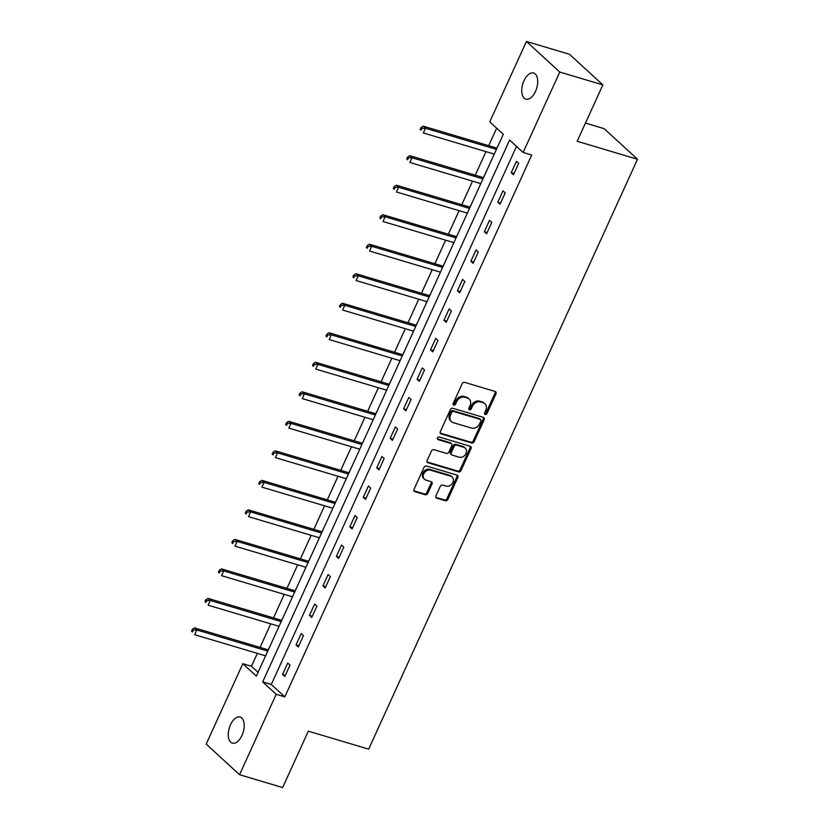 <?xml version="1.0" encoding="UTF-8"?>
<svg xmlns="http://www.w3.org/2000/svg" width="829" height="829" viewBox="0 0 829 829"><rect width="100%" height="100%" fill="white"/><g stroke="black" fill="none" stroke-linecap="round" stroke-linejoin="round"><path stroke-width="1.24" d="M485.214 414.5A1.461 1.192 132.5 0 0 486.986 413.547L495.98 393.816A2.093 1.71 132.5 0 0 495.131 391.454L464.675 382.376A2.093 1.71 132.5 0 0 462.147 383.734L453.152 403.464A1.461 1.192 132.5 0 0 455.515 404.169L456.686 401.619A6.684 5.471 132.5 0 1 464.8 397.288L467.338 398.044A6.684 5.471 132.5 0 1 469.152 399.06A6.684 5.471 132.5 0 1 470.053 405.599L468.882 408.158A1.461 1.192 132.5 0 0 471.255 408.863L472.416 406.303A6.684 5.471 132.5 0 1 480.54 401.982L483.079 402.739A6.684 5.471 132.5 0 1 484.892 403.754A6.684 5.471 132.5 0 1 485.784 410.293L484.623 412.842A1.461 1.192 132.5 0 0 485.214 414.5M484.509 413.712A1.461 1.192 132.5 0 0 486.084 412.718L495.079 392.987A2.093 1.71 132.5 0 0 495.151 391.464M453.038 404.324A1.461 1.192 132.5 0 0 454.613 403.34L455.784 400.79L456.686 401.619M468.768 409.018A1.461 1.192 132.5 0 0 470.354 408.034L471.514 405.474L472.416 406.303M230.472 724.784A13.616 7.274 106.6 0 1 240.13 717.033A13.616 7.274 106.6 0 1 242.006 735.375A13.616 7.274 106.6 0 1 232.348 743.136A13.616 7.274 106.6 0 1 230.472 724.784M523.959 80.786A13.616 7.274 106.6 0 1 533.617 73.025A13.616 7.274 106.6 0 1 535.503 91.366A13.616 7.274 106.6 0 1 525.835 99.128A13.616 7.274 106.6 0 1 523.959 80.786M435.94 495.835A2.093 1.71 132.5 0 0 436.79 498.198L445.328 500.747A2.093 1.71 132.5 0 0 447.867 499.39L457.857 477.473A2.093 1.71 132.5 0 0 457.007 475.121L426.552 466.043A2.093 1.71 132.5 0 0 424.013 467.39L414.034 489.307A2.093 1.71 132.5 0 0 414.873 491.67L425.194 494.747A2.093 1.71 132.5 0 0 427.733 493.39L432.013 484.012A2.093 1.71 132.5 0 0 431.163 481.649L426.044 480.126A5.585 4.57 132.5 0 1 424.531 479.276A5.585 4.57 132.5 0 1 424.293 472.893A5.585 4.57 132.5 0 1 430.572 470.188L450.624 476.167A5.585 4.57 132.5 0 1 452.137 477.017A5.585 4.57 132.5 0 1 452.375 483.39A5.585 4.57 132.5 0 1 446.095 486.105L442.748 485.1A2.093 1.71 132.5 0 0 440.209 486.457L435.94 495.835M526.415 41.45L569.502 54.289L602.859 84.9L577.171 141.272L637.501 159.251L368.667 749.147L308.336 731.168L282.648 787.55L239.55 774.711L206.193 744.1L242.835 663.697L256.358 676.101L503.296 134.267L489.773 121.853L526.415 41.45L559.772 72.05L523.13 152.463L509.607 140.049L262.669 681.894L276.192 694.298L239.55 774.711M602.859 84.9L559.772 72.05M516.508 146.381L271.29 684.464L284.813 696.868L531.741 155.023L523.13 152.463M284.813 696.868L276.192 694.298M471.649 442.987A2.093 1.71 132.5 0 0 474.188 441.639L484.177 419.723A2.093 1.71 132.5 0 0 483.328 417.36L452.872 408.282A2.093 1.71 132.5 0 0 450.334 409.64L440.354 431.546A2.093 1.71 132.5 0 0 441.194 433.909L471.649 442.987L470.748 442.158A2.093 1.71 132.5 0 0 473.286 440.81L483.276 418.894A2.093 1.71 132.5 0 0 483.348 417.37M471.017 448.603L461.028 470.509A2.093 1.71 132.5 0 1 458.489 471.867L428.033 462.789A2.093 1.71 132.5 0 1 427.194 460.427L431.463 451.049A2.093 1.71 132.5 0 1 434.002 449.701L446.354 453.38A2.093 1.71 132.5 0 0 448.893 452.023L451.722 445.805A2.093 1.71 132.5 0 0 450.883 443.442L438.023 439.608A1.461 1.192 132.5 0 1 439.204 437.007L470.167 446.24A2.093 1.71 132.5 0 1 471.017 448.603L470.116 447.774L460.126 469.691L461.028 470.509M637.501 159.251L604.144 128.65L585.461 123.086M516.405 161.344L511.234 172.691L513.483 174.764L518.653 163.406L516.405 161.344M502.954 190.857L497.783 202.203L500.032 204.276L505.203 192.919L502.954 190.857M489.504 220.369L484.333 231.716L486.582 233.788L491.752 222.441L489.504 220.369M476.053 249.881L470.882 261.239L473.131 263.301L478.302 251.954L476.053 249.881M462.603 279.394L457.432 290.751L459.68 292.813L464.851 281.466L462.603 279.394M449.152 308.906L443.981 320.263L446.23 322.326L451.411 310.979L449.152 308.906M435.702 338.429L430.531 349.776L432.779 351.848L437.961 340.491L435.702 338.429M422.251 367.941L417.08 379.288L419.329 381.361L424.51 370.003L422.251 367.941M408.801 397.454L403.63 408.801L405.878 410.873L411.06 399.516L408.801 397.454M395.35 426.966L390.179 438.313L392.428 440.386L397.609 429.028L395.35 426.966M381.9 456.478L376.729 467.825L378.977 469.898L384.159 458.551L381.9 456.478M368.449 485.991L363.278 497.348L365.527 499.41L370.708 488.063L368.449 485.991M354.999 515.503L349.828 526.861L352.087 528.923L357.258 517.576L354.999 515.503M341.548 545.016L336.377 556.373L338.636 558.435L343.807 547.088L341.548 545.016M328.097 574.538L322.927 585.885L325.186 587.958L330.356 576.601L328.097 574.538M314.647 604.051L309.476 615.398L311.735 617.47L316.906 606.113L314.647 604.051M301.196 633.563L296.026 644.91L298.285 646.983L303.455 635.625L301.196 633.563M287.746 663.076L282.575 674.423L284.834 676.495L290.005 665.148L287.746 663.076M496.675 128.184L488.706 145.676M485.991 151.634L475.255 175.188M472.54 181.147L461.805 204.701M459.09 210.67L448.354 234.224M445.639 240.182L434.904 263.736M432.189 269.694L421.453 293.248M418.738 299.207L408.003 322.761M405.288 328.719L394.552 352.273M391.837 358.232L381.102 381.786M378.387 387.744L367.651 411.298M364.936 417.256L354.201 440.821M351.486 446.779L340.75 470.333M338.035 476.292L327.3 499.846M324.585 505.804L313.849 529.358M311.134 535.316L300.399 558.87M297.684 564.829L286.948 588.383M284.233 594.341L273.497 617.895M270.782 623.854L260.047 647.408M257.332 653.366L251.456 666.267L258.078 672.34M498.457 144.878L496.975 147.863M494.146 154.07L493.286 156.225M485.006 174.391L483.525 177.375M480.696 183.582L479.836 185.737M471.556 203.903L470.074 206.887M467.245 213.094L466.385 215.26M458.105 233.415L456.624 236.4M453.795 242.607L452.935 244.773M444.655 262.928L443.173 265.912M440.344 272.119L439.484 274.285M431.204 292.45L429.723 295.435M426.894 301.642L425.951 303.725M417.754 321.963L416.272 324.947M413.443 331.154L412.583 333.31M404.303 351.475L402.821 354.46M399.992 360.667L399.132 362.822M390.853 380.988L389.371 383.972M386.542 390.179L385.682 392.335M377.402 410.5L375.92 413.484M373.091 419.692L372.231 421.847M363.952 440.012L362.47 442.997M359.651 449.204L358.781 451.37M350.501 469.525L349.03 472.509M346.201 478.716L345.33 480.882M337.051 499.037L335.579 502.032M332.75 508.239L331.88 510.395M323.6 528.56L322.129 531.544M319.3 537.752L318.346 539.834M310.15 558.072L308.678 561.057M305.849 567.264L304.979 569.419M296.699 587.585L295.228 590.569M292.399 596.776L291.528 598.932M283.249 617.097L281.777 620.082M278.948 626.289L278.078 628.444M269.808 646.61L268.327 649.594M265.498 655.801L264.627 657.957M251.456 666.267L242.835 663.697M271.29 684.464L262.669 681.894M511.234 172.691L514.042 173.53M497.783 202.203L500.592 203.043M484.333 231.716L487.141 232.555M470.882 261.239L473.691 262.078M457.432 290.751L460.24 291.59M443.981 320.263L446.79 321.103M430.531 349.776L433.339 350.615M417.08 379.288L419.888 380.128M403.63 408.801L406.438 409.64M390.179 438.313L392.987 439.152M376.729 467.825L379.547 468.665M363.278 497.348L366.097 498.188M349.828 526.861L352.646 527.7M336.377 556.373L339.196 557.212M322.927 585.885L325.745 586.725M309.476 615.398L312.295 616.237M296.026 644.91L298.844 645.75M282.575 674.423L285.394 675.262M484.892 403.754L483.991 402.925A6.684 5.471 132.5 0 0 482.177 401.91L483.079 402.739M471.514 405.474A6.684 5.471 132.5 0 1 479.639 401.153L482.177 401.91M469.152 399.06L468.25 398.231A6.684 5.471 132.5 0 0 466.437 397.215L467.338 398.044M455.784 400.79A6.684 5.471 132.5 0 1 463.898 396.459L466.437 397.215M440.272 433.08A2.093 1.71 132.5 0 0 440.292 433.09L470.748 442.158M480.872 421.059A1.461 1.192 132.5 0 0 480.281 419.412L453.546 411.443A1.461 1.192 132.5 0 0 451.774 412.386L450.551 415.08A6.684 5.471 132.5 0 0 451.442 421.619A6.684 5.471 132.5 0 0 453.256 422.635L471.525 428.085A6.684 5.471 132.5 0 0 479.649 423.754L480.872 421.059M480.675 419.629L479.773 418.8A1.461 1.192 132.5 0 0 479.38 418.583L480.281 419.412M451.442 421.619L450.541 420.79A6.684 5.471 132.5 0 1 449.65 414.251L450.872 411.557A1.461 1.192 132.5 0 1 452.644 410.614L479.38 418.583M427.111 461.96A2.093 1.71 132.5 0 0 427.132 461.96L457.587 471.038A2.093 1.71 132.5 0 0 460.126 469.691M451.442 443.764L450.541 442.935A2.093 1.71 132.5 0 0 449.981 442.613L437.318 438.842M459.173 457.193A5.585 4.57 132.5 0 0 465.452 454.489A5.585 4.57 132.5 0 0 465.214 448.116A5.585 4.57 132.5 0 0 463.701 447.266L456.634 445.163A2.093 1.71 132.5 0 0 454.095 446.51L451.256 452.727A2.093 1.71 132.5 0 0 452.106 455.09L459.173 457.193M465.214 448.116L464.313 447.287A5.585 4.57 132.5 0 0 462.8 446.437L463.701 447.266M451.536 454.779L450.634 453.95A2.093 1.71 132.5 0 1 450.354 451.909L453.194 445.681A2.093 1.71 132.5 0 1 455.732 444.334L462.8 446.437M470.116 447.774A2.093 1.71 132.5 0 0 470.188 446.251M452.137 477.017L451.235 476.188A5.585 4.57 132.5 0 0 449.722 475.338L450.624 476.167M424.531 479.276L423.629 478.447A5.585 4.57 132.5 0 1 423.391 472.074A5.585 4.57 132.5 0 1 429.671 469.359L449.722 475.338M413.951 490.83A2.093 1.71 132.5 0 0 413.972 490.841L424.293 493.918A2.093 1.71 132.5 0 0 426.831 492.561L431.111 483.183A2.093 1.71 132.5 0 0 431.184 481.659M435.867 497.359A2.093 1.71 132.5 0 0 435.888 497.369L444.427 499.918A2.093 1.71 132.5 0 0 446.966 498.561L456.955 476.654A2.093 1.71 132.5 0 0 457.028 475.121M497.099 147.852L496.675 147.894A2.124 1.741 -47.5 0 1 495.97 147.842L423.225 126.163L425.484 128.236L423.329 132.961L494.25 154.101M496.405 149.375L425.484 128.236L421.92 128.36L421.018 127.531L420.158 129.428L421.059 130.257L421.92 128.36M421.059 130.257L420.158 129.428M421.018 127.531L423.225 126.163M483.649 177.365L483.224 177.416A2.124 1.741 -47.5 0 1 482.519 177.354L409.775 155.676L412.034 157.748L409.878 162.474L480.799 183.613M482.955 178.888L412.034 157.748L408.469 157.873L407.567 157.054L406.707 158.94L407.609 159.769L408.469 157.873M407.609 159.769L406.707 158.94M407.567 157.054L409.775 155.676M470.198 206.877L469.774 206.929A2.124 1.741 -47.5 0 1 469.069 206.867L396.324 185.188L398.583 187.261L396.428 191.986L467.349 213.126M469.504 208.4L398.583 187.261L395.018 187.385L394.117 186.566L393.257 188.452L394.158 189.281L395.018 187.385M394.158 189.281L393.257 188.452M394.117 186.566L396.324 185.188M456.748 236.389L456.323 236.441A2.124 1.741 -47.5 0 1 455.618 236.389L382.874 214.701L385.133 216.773L382.977 221.498L453.898 242.638M456.054 237.913L385.133 216.773L381.568 216.908L380.666 216.079L379.806 217.965L380.708 218.794L381.568 216.908M380.708 218.794L379.806 217.965M380.666 216.079L382.874 214.701M443.297 265.902L442.873 265.954A2.124 1.741 -47.5 0 1 442.168 265.902L369.423 244.223L371.682 246.286L369.527 251.021L440.448 272.15M442.603 267.425L371.682 246.286L368.117 246.42L367.216 245.591L366.356 247.477L367.257 248.306L368.117 246.42M367.257 248.306L366.356 247.477M367.216 245.591L369.423 244.223M429.847 295.414L429.422 295.466A2.124 1.741 -47.5 0 1 428.717 295.414L355.973 273.736L358.232 275.798L356.076 280.534L426.997 301.673M429.153 296.937L358.232 275.798L354.667 275.933L353.765 275.104L352.905 277L353.807 277.819L354.667 275.933M353.807 277.819L352.905 277M353.765 275.104L355.973 273.736M416.407 324.927L415.971 324.978A2.124 1.741 -47.5 0 1 415.267 324.927L342.522 303.248L344.781 305.31L342.626 310.046L413.547 331.185M415.702 326.45L344.781 305.31L341.216 305.445L340.315 304.616L339.455 306.512L340.356 307.341L341.216 305.445M340.356 307.341L339.455 306.512M340.315 304.616L342.522 303.248M402.956 354.439L402.521 354.491A2.124 1.741 -47.5 0 1 401.816 354.439L329.072 332.761L331.331 334.833L329.175 339.558L400.106 360.698M402.262 355.962L331.331 334.833L327.766 334.957L326.864 334.128L326.004 336.025L326.906 336.854L327.766 334.957M326.906 336.854L326.004 336.025M326.864 334.128L329.072 332.761M389.506 383.962L389.07 384.003A2.124 1.741 -47.5 0 1 388.366 383.951L315.621 362.273L317.88 364.345L315.725 369.071L386.656 390.21M388.811 385.485L317.88 364.345L314.315 364.47L313.414 363.641L312.554 365.537L313.455 366.366L314.315 364.47M313.455 366.366L312.554 365.537M313.414 363.641L315.621 362.273M376.055 413.474L375.62 413.526A2.124 1.741 -47.5 0 1 374.915 413.464L302.171 391.785L304.43 393.858L302.274 398.583L373.205 419.723M375.361 414.997L304.43 393.858L300.865 393.982L299.963 393.164L299.103 395.05L300.005 395.879L300.865 393.982M300.005 395.879L299.103 395.05M299.963 393.164L302.171 391.785M362.605 442.987L362.169 443.038A2.124 1.741 -47.5 0 1 361.465 442.976L288.72 421.298L290.979 423.37L288.824 428.096L359.755 449.235M361.91 444.51L290.979 423.37L287.414 423.505L286.513 422.676L285.653 424.562L286.554 425.391L287.414 423.505M286.554 425.391L285.653 424.562M286.513 422.676L288.72 421.298M349.154 472.499L348.719 472.551A2.124 1.741 -47.5 0 1 348.014 472.499L275.28 450.81L277.528 452.883L275.373 457.608L346.304 478.747M348.46 474.022L277.528 452.883L273.964 453.017L273.062 452.188L272.202 454.074L273.104 454.903L273.964 453.017M273.104 454.903L272.202 454.074M273.062 452.188L275.28 450.81M335.704 502.011L335.268 502.063A2.124 1.741 -47.5 0 1 334.564 502.011L261.829 480.333L264.078 482.395L261.923 487.131L332.854 508.27M335.009 503.535L264.078 482.395L260.513 482.53L259.612 481.701L258.752 483.597L259.653 484.416L260.513 482.53M259.653 484.416L258.752 483.597M259.612 481.701L261.829 480.333M322.253 531.524L321.818 531.576A2.124 1.741 -47.5 0 1 321.113 531.524L248.379 509.845L250.627 511.907L248.472 516.643L319.403 537.783M321.559 533.047L250.627 511.907L247.063 512.042L246.161 511.213L245.301 513.11L246.203 513.928L247.063 512.042M246.203 513.928L245.301 513.11M246.161 511.213L248.379 509.845M308.802 561.036L308.367 561.088A2.124 1.741 -47.5 0 1 307.663 561.036L234.928 539.358L237.177 541.42L235.021 546.156L305.953 567.295M308.108 562.559L237.177 541.42L233.612 541.555L232.711 540.726L231.851 542.622L232.752 543.451L233.612 541.555M232.752 543.451L231.851 542.622M232.711 540.726L234.928 539.358M295.352 590.549L294.917 590.6A2.124 1.741 -47.5 0 1 294.212 590.549L221.478 568.87L223.726 570.943L221.571 575.668L292.502 596.807M294.658 592.072L223.726 570.943L220.162 571.067L219.26 570.238L218.4 572.134L219.302 572.963L220.162 571.067M219.302 572.963L218.4 572.134M219.26 570.238L221.478 568.87M281.901 620.071L281.466 620.123A2.124 1.741 -47.5 0 1 280.762 620.061L208.027 598.383L210.276 600.455L208.12 605.18L279.052 626.32M281.207 621.595L210.276 600.455L206.711 600.579L205.81 599.75L204.95 601.647L205.851 602.476L206.711 600.579M205.851 602.476L204.95 601.647M205.81 599.75L208.027 598.383M268.451 649.584L268.016 649.635A2.124 1.741 -47.5 0 1 267.311 649.573L194.577 627.895L196.825 629.967L194.67 634.693L265.601 655.832M267.757 651.107L196.825 629.967L193.261 630.092L192.359 629.273L191.499 631.159L192.401 631.988L193.261 630.092M192.401 631.988L191.499 631.159M192.359 629.273L194.577 627.895M486.084 412.718L486.986 413.547M454.613 403.34L455.515 404.169M470.354 408.034L471.255 408.863M479.639 401.153L480.54 401.982M463.898 396.459L464.8 397.288M495.079 392.987L495.98 393.816M440.292 433.09L441.194 433.909M483.276 418.894L484.177 419.723M473.286 440.81L474.188 441.639M452.644 410.614L453.546 411.443M450.872 411.557L451.774 412.386M449.65 414.251L450.551 415.08M457.587 471.038L458.489 471.867M427.132 461.96L428.033 462.789M449.981 442.613L450.883 443.442M437.37 439.018L438.023 439.608M455.732 444.334L456.634 445.163M453.194 445.681L454.095 446.51M450.354 451.909L451.256 452.727M429.671 469.359L430.572 470.188M431.111 483.183L432.013 484.012M426.831 492.561L427.733 493.39M424.293 493.918L425.194 494.747M413.972 490.841L414.873 491.67M456.955 476.654L457.857 477.473M446.966 498.561L447.867 499.39M444.427 499.918L445.328 500.747M435.888 497.369L436.79 498.198M495.97 147.842L496.768 148.578M482.519 177.354L483.317 178.09M469.069 206.867L469.867 207.602M455.618 236.389L456.416 237.125M442.168 265.902L442.966 266.637M428.717 295.414L429.515 296.15M415.267 324.927L416.065 325.662M401.816 354.439L402.614 355.175M388.366 383.951L389.164 384.687M374.915 413.464L375.713 414.199M361.465 442.976L362.263 443.712M348.014 472.499L348.812 473.235M334.564 502.011L335.372 502.747M321.113 531.524L321.921 532.259M307.663 561.036L308.471 561.772M294.212 590.549L295.02 591.284M280.762 620.061L281.57 620.797M267.311 649.573L268.119 650.309"/></g></svg>
